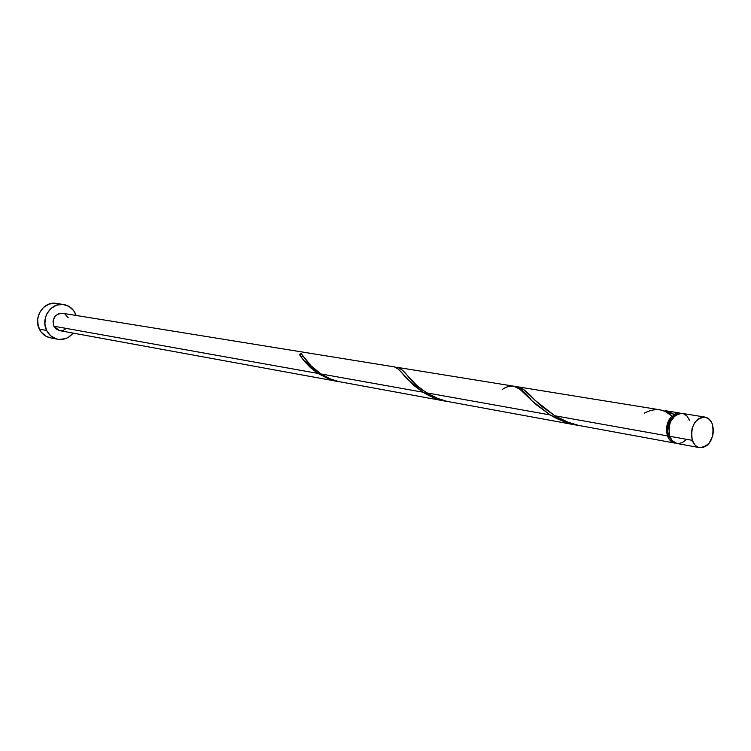 <?xml version="1.0" encoding="UTF-8"?>
<svg xmlns="http://www.w3.org/2000/svg" width="751" height="751" viewBox="0 0 751 751"><rect width="100%" height="100%" fill="white"/><g stroke="black" fill="none" stroke-linecap="round" stroke-linejoin="round"><path stroke-width="1.13" d="M704.898 417.068L682.208 413.407C671.835 415.031 667.658 422.663 669.685 436.293L692.3 440.339C690.291 426.502 694.497 418.748 704.936 417.077C708.437 417.772 710.953 420.241 712.492 424.484L711.432 422.071L708.306 418.485L704.288 417.002L702.119 417.134L697.895 419.142L694.356 423.188L692.047 428.633L691.324 434.669L692.3 440.339L694.825 444.789L696.553 446.329L698.496 447.324L702.758 447.587L706.954 445.54L708.822 443.738L712.727 436.087L713.45 430.116L712.492 424.484C714.454 438.396 710.183 446.113 699.679 447.643C696.29 446.911 693.83 444.47 692.3 440.339L669.685 436.293L672.201 440.677L677.083 443.512M668.465 435.111L669.357 435.27L668.465 435.111L669.441 437.26L671.507 439.823L668.465 435.111C666.522 427.572 668.183 421.33 673.44 416.373L670.277 419.94L668.221 424.766L667.583 430.098L668.465 435.111M518.274 386.915L524.151 389.919L540.917 405.765L554.726 415.744L667.461 435.899C665.377 428.22 666.888 421.555 671.995 415.904L673.027 416.57L675.769 415.021L673.44 416.373L674.013 414.355L681.082 413.303L678.003 412.975L674.013 414.355L662.851 410.497M63.61 304.512L56.269 303.404C43.868 300.907 32.997 317.344 39.362 329.145L46.637 330.496C40.244 318.602 51.19 302.005 63.666 304.521C68.914 305.469 72.819 308.454 75.353 313.477L76.161 315.458L73.654 310.642L68.885 306.352L62.896 304.418L56.607 305.159L50.965 308.464L46.862 313.843L45.595 317.063L44.882 323.934L46.637 330.496L39.362 329.145C41.784 333.857 45.445 336.758 50.336 337.819L57.686 339.236C52.758 338.166 49.078 335.256 46.637 330.496L50.589 335.735L56.128 338.851L59.226 339.452L65.497 338.645L68.425 337.274L73.119 333.106C68.914 338.119 63.769 340.165 57.686 339.236M338.41 381.602L328.243 378.729L317.87 373.407L53.865 326.206L53.011 321.212L54.889 316.453L58.831 313.561L62.493 313.251C54.861 313.918 51.997 318.246 53.865 326.206L317.87 373.407L310.51 367.699L304.906 361.86L299.386 354.622L301.095 353.505L310.952 365.728L320.94 373.951L422.954 392.191L413.792 385.394L398.603 369.342L394.397 366.892M303.498 356.697L300.531 356.209L303.498 356.697M665.508 410.703L669.075 411.698L674.013 414.355L673.44 416.373L672.755 416.58L665.339 411.51L660.58 409.915L518.152 386.896M644.264 413.172C654.619 407.718 663.856 408.628 671.995 415.904L668.925 419.969L667.001 425.132L666.484 430.689L668.54 438.284L671.694 441.795L674.802 443.09C671.432 442.367 668.981 439.964 667.461 435.899L554.726 415.744L534.383 399.748C526.855 390.989 520.734 386.671 516.012 386.803L516.679 386.774M398.096 367.492L402.226 370.018L416.824 385.507L426.643 392.848L550.211 414.937L535.707 404.301L519.72 389.093L513.712 386.174M426.643 392.848L437.786 398.481L447.117 401.391L577.829 425.366L564.283 421.668L550.211 414.937L426.643 392.848C418.945 387.704 413.031 382.588 408.882 377.509C403.597 370.299 399.382 366.976 396.246 367.511L396.988 367.427M554.726 415.744L567.831 422.109L578.711 425.432L674.755 443.081M338.72 381.583L446.554 401.372L434.932 398.133L422.954 392.191L320.94 373.951L330.59 378.992L338.72 381.583M59.507 330.618L55.837 328.825L53.865 326.206L59.47 330.609L338.391 381.592M66.079 328.647L63.281 330.309L60.146 330.703M64.971 314.143L68.228 317.701M55.508 303.301L49.256 304.033L43.652 307.309L39.578 312.632L37.653 319.203L38.188 326L41.08 331.961L45.895 336.185L50.411 337.837M677.946 443.616L682.227 442.714L686.123 439.673M689.747 420.72L687.268 416.326L683.645 413.782M681.561 413.332L677.261 414.167L675.215 415.434L670.371 421.959L668.841 427.723L669.685 436.293C671.206 440.368 673.656 442.771 677.027 443.503L699.622 447.634M339.959 381.865L328.215 378.72L317.87 373.407L303.31 359.907L299.386 354.622L301.095 353.505L299.621 354.932M301.179 353.918L299.931 355.11M62.455 313.251L394.566 366.92C397.26 367.708 401.269 371.51 406.601 378.344L422.954 392.191C430.445 396.941 438.941 400.105 448.45 401.691M502.166 389.628C511.356 382.672 521.203 386.343 531.717 400.64L550.211 414.937C559.091 420.316 569.061 423.921 580.138 425.751M320.94 373.951C313.824 368.91 308.623 363.991 305.357 359.194L301.095 353.505M665.499 410.703L679.796 413.012M398.03 367.474L513.956 386.211M303.31 359.907L299.743 355.035M406.601 378.344L400.396 371.229M531.717 400.64L523.588 392.585"/></g></svg>
